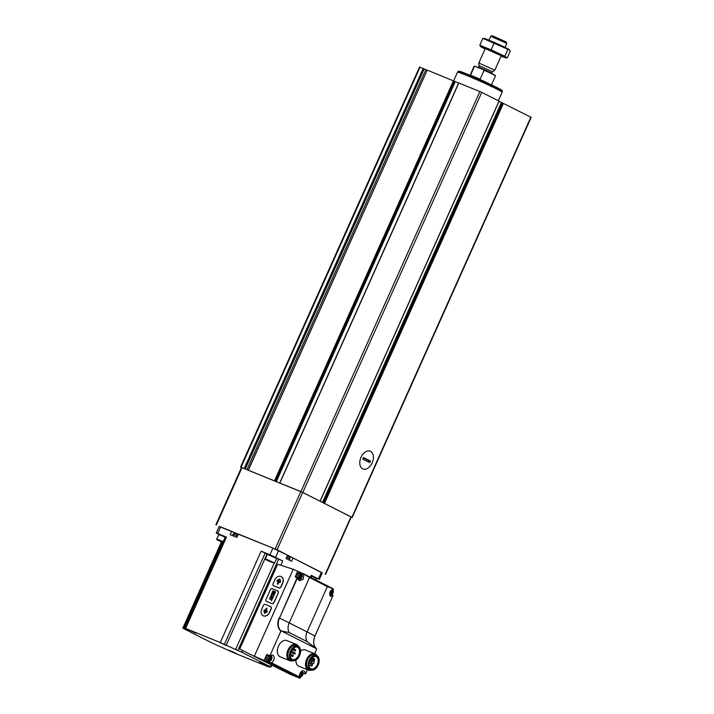 <?xml version="1.0" encoding="UTF-8"?>
<svg xmlns="http://www.w3.org/2000/svg" width="714" height="714" viewBox="0 0 714 714"><rect width="100%" height="100%" fill="white"/><g stroke="black" fill="none" stroke-linecap="round" stroke-linejoin="round"><path stroke-width="1.07" d="M323.737 503.067L351.252 517.061M280.022 483.128L300.924 491.589L319.783 501.067M248.651 470.356L275.202 481.165M241.493 467.545L244.759 468.777M240.582 467.063L419.546 67L427.151 70.258M248.356 470.196L427.222 70.097L458.647 83.011M458.825 82.985L481.763 92.365L499.015 101.111M499.059 101.272L531.171 117.355L352.216 517.418M362.658 468.848A9.621 6.23 -67.9 0 1 359.776 462.779A9.621 6.23 -67.9 0 1 363.596 453.39A9.621 6.23 -67.9 0 1 372.119 452.721A9.621 6.23 -67.9 0 1 371.423 464.314A9.621 6.23 -67.9 0 1 362.658 468.848M483.851 69.865L484.092 70.284A11.701 0.473 -155.9 0 1 495.462 75.862A11.701 0.473 -155.9 0 0 495.462 75.862L495.311 75.479A11.406 0.455 -155.9 0 0 483.851 69.865L474.953 66.25A11.406 0.455 -155.9 0 0 474.507 66.17L474.123 66.313A11.701 0.473 -155.9 0 0 474.105 66.331L470.089 75.318M474.953 66.25L474.471 66.366A11.701 0.473 -155.9 0 0 474.123 66.313M484.092 70.284L480.094 79.218A11.701 0.473 24.1 0 0 470.472 75.3L474.471 66.366M490.768 36.262L506.77 43.42L506.199 41.947L492.249 35.7L490.759 36.271L489.001 40.198M494.811 70.159L478.799 63.002L479.076 65.67L492.642 71.73L494.811 70.159L501.264 55.754L485.261 48.579L501.264 55.737M502.067 91.999L502.317 91.428A24.303 0.973 -155.9 0 0 502.317 91.392L501.951 90.428A23.58 0.946 -155.9 0 0 480.817 79.977A23.58 0.946 -155.9 0 0 458.941 71.186L457.977 71.552A24.303 0.973 -155.9 0 0 457.942 71.579L457.692 72.15M502.317 91.392A24.303 0.973 -155.9 0 0 480.531 80.62A24.303 0.973 -155.9 0 0 457.977 71.552M498.318 100.736L502.156 92.16A24.454 0.982 -155.9 0 0 480.236 81.28A24.454 0.982 -155.9 0 0 457.513 72.185L453.64 80.843M485.074 48.98A13.816 0.553 24.1 0 1 483.503 48.204A13.816 0.553 24.1 0 1 480.754 46.669A13.816 0.553 24.1 0 1 493.481 51.658A13.816 0.553 24.1 0 1 505.69 57.825A13.816 0.553 24.1 0 1 501.085 56.138M505.69 57.825L507.199 57.995L504.816 56.227L491.116 49.864L479.79 45.259L480.754 46.669M507.199 57.995L510.296 51.078L509.403 49.721L507.913 49.32L504.816 56.227M479.79 45.259L482.887 38.342L507.913 49.32M509.368 49.694A13.816 0.553 24.1 0 0 509.341 49.668A13.816 0.553 24.1 0 0 497.06 43.661A13.816 0.553 24.1 0 0 484.395 38.511L482.887 38.342M491.116 49.864L494.204 42.947M369.7 462.627L362.757 459.12L363.471 457.522L370.414 461.03L368.79 460.575L368.228 461.824L369.7 462.627L370.414 461.03M372.155 462.895A9.621 6.23 112.1 0 0 370.209 451.168A9.621 6.23 112.1 0 0 360.82 457.728A9.621 6.23 112.1 0 0 362.962 468.982A9.621 6.23 112.1 0 0 372.155 462.895M363.337 457.826L368.79 460.575M362.774 459.075L368.228 461.824M322.21 572.976L277.059 549.78L219.144 526.504M325.629 574.342L351.279 516.998L302.709 492.437L241.519 467.483L215.869 524.826M222.813 542.551L216.967 539.766L222.946 542.256M222.902 542.345L218.823 540.587L222.857 542.461M216.967 539.766L216.672 538.981L219.136 534.322L225.338 536.91M218.68 534.491L225.205 537.214M216.672 538.981L223.196 541.694M311.759 575.895L316.4 578.17L315.945 580.045M311.625 576.198L316.579 578.626M272.944 562.703L265.608 559.562L272.944 562.703M270.124 561.677L267.464 560.383L270.204 561.499M267.331 554.287L275.497 557.438L276.666 558.473L267.331 554.287L265.313 558.776L274.658 562.962L276.666 558.473M301.192 573.619A4.097 2.651 112.1 0 0 301.121 573.422L301.424 572.967L293.222 569.272L277.63 564.256L239.699 649.071L290.062 674.266L299.969 678.3L300.523 677.068M263.252 615.789L263.421 615.879C265.849 616.682 267.902 615.548 269.58 612.478L271.374 608.471L270.901 606.695M266.777 601.5L272.329 603.741L273.908 602.803L278.38 592.807L277.907 591.031M273.783 585.828L279.335 588.068L280.914 587.14L282.708 583.133C283.806 580.17 283.396 578.037 281.468 576.742L281.307 576.671M239.699 649.071L290.062 674.266M293.222 569.272L254.327 656.22L270.481 663.154L298.88 677.497L299.684 677.256L296.301 676.444L299.969 678.3M333.054 590.148L333.492 589.166L332.635 588.729M303.111 672.891L305.646 673.784L307.457 669.723M314.633 653.703L316.632 649.231L316.356 648.66L281.494 631.042L289.215 632.559L307.082 641.583L315.891 648.25M269.874 655.916L266.813 654.479L264.234 660.254M266.813 654.479L269.91 655.738L280.897 631.176L281.494 631.042M297.765 571.12L295.177 576.894L297.14 577.688L279.486 618.074A87.724 3.516 24.1 0 1 289.206 622.903L307.074 631.926A87.724 3.516 24.1 0 1 314.936 635.987L333.054 595.485L314.972 636.004C312.902 641.306 313.375 645.527 316.391 648.696M311.197 670.169A8.773 5.685 -67.9 0 1 308.386 670.107L298.871 666.233A8.773 5.685 -67.9 0 1 298.595 666.108A8.773 5.685 -67.9 0 1 295.98 659.995M300.54 651.025A8.773 5.685 -67.9 0 1 305.485 649.981L314.999 653.854A8.773 5.685 -67.9 0 1 317.061 655.764M292.57 660.762A8.773 5.685 -67.9 0 1 289.759 660.691L280.236 656.818A8.773 5.685 -67.9 0 1 279.968 656.693A8.773 5.685 -67.9 0 1 278.371 646.34A8.773 5.685 -67.9 0 1 286.849 640.565L296.372 644.439A8.773 5.685 -67.9 0 1 298.434 646.357M269.91 655.738L270.16 656.032A4.097 2.651 112.1 0 1 272.837 655.229A4.097 2.651 112.1 0 1 274.096 658.879A4.097 2.651 112.1 0 1 271.365 662.735L270.481 663.154M305.271 673.766A4.097 2.651 112.1 0 0 303.914 670.928A4.097 2.651 112.1 0 0 300.585 672.49A4.097 2.651 112.1 0 0 299.621 677.006L299.684 677.256M331.51 594.985L332.858 595.538L330.528 596.485L329.636 592.807L332.653 588.514L327.36 586.587L307.074 631.926A10.335 7.863 116.8 0 0 307.082 641.583M301.121 573.422L303.869 574.538L304.003 574.02L301.424 572.967M304.075 574.083L309.492 577.555L327.36 586.587M297.292 577.617L295.462 576.707L297.14 577.688M303.869 574.538L303.2 579.215L299.496 580.803L297.756 577.804M292.874 648.696A6.596 4.266 -67.9 0 1 297.381 647.205A6.596 4.266 -67.9 0 1 298.854 654.925A6.596 4.266 -67.9 0 1 292.41 659.424A6.596 4.266 -67.9 0 1 292.204 659.325A6.596 4.266 -67.9 0 1 290.223 655.202M186.149 629.436L188.585 630.284L185.604 628.445L220.278 642.555L241.885 652.301L270.981 667.054L265.224 664.921L268.205 666.76L233.532 652.65L211.924 642.903L183.48 628.534L186.327 629.025M218.993 642.118L226.186 645.492L218.993 642.118M259.423 662.547L266.617 665.921L259.423 662.547M229.23 650.258L236.423 653.631L229.23 650.258M188.799 629.837L195.993 633.211L188.799 629.837M310.349 577.224L311.197 575.323L318.39 578.956L316.507 578.438M218.868 534.42L216.235 533.019L219.216 526.352L231.666 531.332L230.176 534.661L236.887 537.392L238.378 534.054L272.891 548.102L287.546 555.206L286.055 558.535L291.562 561.32L293.052 557.982L322.282 572.824L319.301 579.491M216.235 533.019L217.699 533.528L220.68 526.861M184.56 628.079L225.419 536.732L226.472 537.098L217.699 533.528M276.586 558.268L282.744 560.954L269.91 554.769L261.137 551.199L267.527 554.207M238.19 534.465L231.666 531.332M293.052 557.982L287.367 555.617M311.197 575.323L311.848 575.707L311.018 577.555M292.249 659.504A6.738 4.364 -67.9 0 1 290.223 655.247A6.738 4.364 -67.9 0 1 292.901 648.669A6.738 4.364 -67.9 0 1 298.88 648.196A6.738 4.364 -67.9 0 1 298.39 656.327A6.738 4.364 -67.9 0 1 292.249 659.504M291.812 660.486A7.818 5.069 -67.9 0 1 290.393 651.257A7.818 5.069 -67.9 0 1 297.952 646.108A7.818 5.069 -67.9 0 1 299.693 655.265A7.818 5.069 -67.9 0 1 292.053 660.602A7.818 5.069 -67.9 0 1 291.812 660.486M292.053 660.602L290.509 659.968A7.818 5.069 -67.9 0 1 290.259 659.861A7.818 5.069 -67.9 0 1 288.84 650.624A7.818 5.069 -67.9 0 1 296.399 645.483L297.952 646.108M289.759 660.691A8.773 5.685 -67.9 0 1 289.482 660.566A8.773 5.685 -67.9 0 1 287.894 650.213A8.773 5.685 -67.9 0 1 296.372 644.439M311.5 658.103A6.596 4.266 -67.9 0 1 316.007 656.612A6.596 4.266 -67.9 0 1 317.48 664.332A6.596 4.266 -67.9 0 1 311.045 668.831A6.596 4.266 -67.9 0 1 310.84 668.741A6.596 4.266 -67.9 0 1 308.859 664.618M310.876 668.911A6.738 4.364 -67.9 0 1 308.859 664.654A6.738 4.364 -67.9 0 1 311.536 658.076A6.738 4.364 -67.9 0 1 317.507 657.603A6.738 4.364 -67.9 0 1 317.016 665.734A6.738 4.364 -67.9 0 1 310.876 668.911M310.438 669.902A7.818 5.069 -67.9 0 1 309.019 660.664A7.818 5.069 -67.9 0 1 316.579 655.523A7.818 5.069 -67.9 0 1 318.319 664.672A7.818 5.069 -67.9 0 1 310.679 670.009A7.818 5.069 -67.9 0 1 310.438 669.902M310.679 670.009L309.135 669.384A7.818 5.069 -67.9 0 1 308.894 669.268A7.818 5.069 -67.9 0 1 307.466 660.039A7.818 5.069 -67.9 0 1 315.026 654.89L316.579 655.523M308.386 670.107A8.773 5.685 -67.9 0 1 308.118 669.982A8.773 5.685 -67.9 0 1 306.52 659.62A8.773 5.685 -67.9 0 1 314.999 653.854M313.874 659.718L311.786 662.244L312.17 664.207L313.821 663.279L314.579 658.736L313.874 659.718L311.429 658.727M313.375 660.843L310.403 659.629M290.75 652.257L290.937 652.355A0.875 0.571 112.1 0 0 291.651 650.749L291.455 650.65M292.517 652.971L292.972 651.9L292.517 652.971M293.811 649.178L294.275 648.107L293.811 649.178M295.275 650.981L295.739 649.901L295.275 650.981L292.071 649.669M294.837 654.149L295.301 653.078L294.837 654.149L290.687 652.462M292.802 656.514L293.258 655.434L292.802 656.514M290.562 656.443L291.026 655.363L290.562 656.443M311.572 663.958A1.098 0.714 112.1 0 0 311.215 665.957A1.098 0.714 112.1 0 0 312.321 664.207M308.867 664.207A1.098 0.714 112.1 0 0 309.135 662.485M310.349 659.62A1.098 0.714 112.1 0 0 311.491 658.121M313.848 661.102A1.098 0.714 112.1 0 0 314.535 659.62M298.3 579.759A4.097 2.651 112.1 0 0 298.773 579.545M296.176 577.001A3.213 2.08 -67.9 0 1 297.31 573.877A3.213 2.08 -67.9 0 1 299.666 572.985L302.245 575.163C302.254 578.117 301.022 579.545 298.523 579.465A3.213 2.08 -67.9 0 1 298.425 579.42A3.213 2.08 -67.9 0 1 297.97 579.054M268.526 661.342A4.097 2.651 112.1 0 1 268.036 661.566L267.902 662.101M270.704 655.3L271.998 656.96C272.007 659.914 270.776 661.342 268.277 661.262L266.991 660.736A3.213 2.08 -67.9 0 1 266.893 660.691A3.213 2.08 -67.9 0 1 265.965 658.138A3.213 2.08 -67.9 0 1 267.634 655.14M296.301 676.444L298.907 677.506M299.8 578.402A1.758 1.133 -67.9 0 1 299.987 575.555A1.758 1.133 -67.9 0 1 301.754 576.448A1.758 1.133 -67.9 0 1 299.8 578.402M300.844 575.368L301.531 575.591L301.495 576.921L300.291 578.411L299.469 577.501L300.532 575.234M269.553 660.2A1.758 1.133 -67.9 0 1 269.74 657.353A1.758 1.133 -67.9 0 1 271.507 658.246A1.758 1.133 -67.9 0 1 269.553 660.2M270.597 657.166L271.284 657.389L271.249 658.719L270.044 660.209L269.223 659.299L270.285 657.032M330.877 594.102A1.758 1.133 -67.9 0 1 331.064 591.254A1.758 1.133 -67.9 0 1 332.831 592.147A1.758 1.133 -67.9 0 1 330.877 594.102M331.921 591.067L332.608 591.29L332.572 592.62L331.367 594.11L330.546 593.2L331.599 590.933M300.63 675.899A1.758 1.133 -67.9 0 1 300.817 673.052A1.758 1.133 -67.9 0 1 302.584 673.945A1.758 1.133 -67.9 0 1 300.63 675.899M301.674 672.856L302.361 673.088L302.325 674.418L301.121 675.908L300.299 674.998L301.353 672.731M299.594 577.769L300.603 575.502M269.348 659.566L270.356 657.291M330.671 593.468L331.68 591.192M300.424 675.265L301.433 672.99M280.754 587.051L282.539 583.052A5.48 4.168 -63.2 0 0 281.146 576.582A5.48 4.168 -63.2 0 0 274.801 579.902L273.016 583.9A1.464 1.116 -63.2 0 0 273.453 585.659L279.12 587.97A1.464 1.116 -63.2 0 0 280.754 587.051L280.914 587.14M280.575 581.526L279.87 578.947L277.398 580.232L277.023 581.41L278.621 580.616L277.3 584.07L278.049 584.061L279.442 580.946L279.915 582.588L280.575 581.526M278.219 592.718A1.464 1.116 -63.2 0 0 277.782 590.969L272.105 588.657A1.464 1.116 -63.2 0 0 270.481 589.568L266.001 599.573A1.464 1.116 -63.2 0 0 266.438 601.331L272.114 603.633A1.464 1.116 -63.2 0 0 273.748 602.723L278.38 592.807M273.792 595.806L274.292 594.673L271.713 593.62L271.213 594.753A1.839 1.392 -63.2 0 0 271.739 596.77A1.839 1.392 -63.2 0 0 273.792 595.806M274.479 594.271L275.55 591.87L272.971 590.826L271.891 593.218L273.114 591.388L273.935 591.727L273.15 593.495L274.274 591.861L275.024 592.165L274.479 594.271M272.569 598.537L271.802 599.296L269.58 598.386L269.374 598.859L271.597 599.76L271.552 600.804L272.204 598.394M272.909 597.77L270.329 596.726L270.124 597.19L272.703 598.243L272.909 597.77M270.776 606.641L265.099 604.33A1.464 1.116 -63.2 0 0 263.466 605.24L261.681 609.238A5.48 4.168 -63.2 0 0 263.073 615.709A5.48 4.168 -63.2 0 0 269.419 612.389L271.213 608.39A1.464 1.116 -63.2 0 0 270.776 606.641M266.991 608.248L266.251 608.266L264.858 611.38L264.046 609.917L264.43 613.38L267.054 611.925L267.277 610.916L265.679 611.711L267.009 608.266M279.95 579.036L277.603 580.339L277.157 581.428M277.46 584.132L278.621 580.616M279.817 582.454L279.442 580.946M267.054 608.301L264.858 611.38M264.475 609.836L263.939 610.907L264.555 613.397M267.357 611.005L265.679 611.711M272.9 597.788L270.329 596.726M270.544 596.833L270.338 597.279M272.418 598.502L271.802 599.296M272.016 599.403L269.58 598.386M269.794 598.493L269.597 598.948M271.409 600.751L271.597 599.76M275.542 591.888L272.971 590.826M273.176 590.924L272.114 593.307M273.364 593.584L273.935 591.727M274.363 594.226L275.024 592.165M274.292 594.691L271.713 593.62M271.927 593.727L271.213 594.753M273.73 594.994L271.864 594.235L271.57 594.905A1.321 1.009 -63.2 0 0 273.426 595.654L273.935 595.101L273.426 595.654M272.07 596.377A1.321 1.009 -63.2 0 0 273.641 595.762M271.418 594.86A1.839 1.392 -63.2 0 0 271.847 596.815M351.913 517.248L530.868 117.176M324.486 503.388L503.441 103.325M320.068 501.157L499.024 101.093M302.798 492.437L481.763 92.365M300.924 491.589L479.879 91.526M279.879 483.021L458.834 82.958M274.497 480.834L453.452 80.771M244.206 468.509L423.17 68.446M241.073 467.233L420.028 67.17M244.625 468.696L423.581 68.633M245.241 468.973L424.17 68.955M246.919 469.651L425.821 69.713M275.104 481.111L454.059 81.039M275.72 481.37L454.657 81.36M276.336 481.62L455.255 81.637M322.505 502.442L501.424 102.468M323.112 502.745L502.04 102.736M323.87 503.111L502.826 103.048M489.26 83.841A11.701 0.473 -155.9 0 0 472.302 76.255M492.642 71.73L479.076 65.67M492.357 72.078L491.937 73.024L478.585 67.054L479.014 66.107M325.325 574.163L350.976 516.82M277.059 549.78L302.709 492.437M275.176 548.932L300.826 491.589M216.36 524.995L242.01 467.652M304.039 574.038L332.412 588.363M280.897 631.176A11.951 9.095 116.8 0 1 279.138 617.922M271.365 662.735L299.621 677.006M297.595 577.581L279.486 618.074A11.665 8.871 116.8 0 0 281.155 630.98M309.492 577.555L289.206 622.903A10.335 7.863 116.8 0 0 289.215 632.559M270.329 666.671L271.106 664.939M241.885 652.301L242.662 650.561M318.39 578.956L321.371 572.289M185.604 628.445L226.472 537.098M220.278 642.555L261.137 551.199M269.91 554.769L272.891 548.102M275.55 557.313L278.531 550.646M280.807 565.283L282.744 560.954M183.873 628.516L222.402 542.381M224.321 644.376L265.18 553.029M226.177 645.313L267.045 553.966M235.575 649.553L274.238 563.123M237.842 650.481L278.701 559.124M268.598 666.742L268.83 666.233M289.679 557.339L289.955 556.724M233.773 533.581L234.21 532.608M287.189 556.01L289.634 557.295L289.982 558.973L286.609 557.295M237.441 536.152L232.996 534.331L232.443 535.58M314.062 659.147L311.509 658.103M312.036 661.682L309.742 660.753M311.786 662.244L309.51 661.325M312.027 663.993L309.332 662.895M316.266 648.58A11.665 8.871 116.8 0 1 314.936 635.987M268.036 661.566L271.106 662.815M299.487 578.929A2.365 1.526 -67.9 0 1 299.746 575.1A2.365 1.526 -67.9 0 1 302.12 576.296A2.365 1.526 -67.9 0 1 299.487 578.929M297.461 577.528A3.213 2.08 -67.9 0 1 298.595 574.404A3.213 2.08 -67.9 0 1 300.951 573.512M269.24 660.727A2.365 1.526 -67.9 0 1 269.499 656.898A2.365 1.526 -67.9 0 1 271.873 658.094A2.365 1.526 -67.9 0 1 269.24 660.727M268.277 661.262A3.213 2.08 -67.9 0 1 268.178 661.218A3.213 2.08 -67.9 0 1 267.25 658.656A3.213 2.08 -67.9 0 1 268.928 655.666M330.564 594.628A2.365 1.526 -67.9 0 1 330.823 590.799A2.365 1.526 -67.9 0 1 333.197 591.995A2.365 1.526 -67.9 0 1 330.564 594.628M332.028 589.202L332.01 589.202A3.213 2.08 -67.9 0 1 332.028 589.202L333.322 590.862C333.331 593.816 332.09 595.244 329.6 595.164A3.213 2.08 -67.9 0 1 329.565 595.146L329.6 595.164M300.353 672.847A2.365 1.526 -67.9 0 1 302.549 672.347A2.365 1.526 -67.9 0 1 302.522 675.221A2.365 1.526 -67.9 0 1 300.317 676.426A2.365 1.526 -67.9 0 1 299.621 674.641M300.523 575.68L301.549 576.1M300.469 576.501L301.495 576.921M300.192 577.117L301.219 577.537M299.621 577.68L300.656 578.099M270.276 657.478L271.302 657.897M270.222 658.299L271.249 658.719M269.946 658.915L270.972 659.334M269.374 659.477L270.41 659.897M331.599 591.379L332.626 591.799M331.537 592.201L332.572 592.62M331.269 592.816L332.296 593.236M330.698 593.379L331.733 593.798M301.353 673.177L302.379 673.597M301.29 673.998L302.325 674.418M301.022 674.614L302.049 675.033M300.451 675.176L301.486 675.596M273.899 585.891L273.453 585.659M266.893 601.554L266.438 601.331M248.258 470.16L427.222 70.097M279.736 482.976L458.691 82.904M320.158 501.21L499.122 101.147M495.462 75.88L491.446 84.868M485.243 48.588L478.808 62.993M506.77 43.438L505.012 47.356M491.937 73.024L492.124 73.979M477.746 67.553L478.585 67.054M273.873 563.257L274.649 562.962M265.608 559.562L265.313 558.785M301.415 572.967L332.456 588.39M182.829 628.15L221.394 541.935M269.249 667.126L269.526 666.519M270.981 667.054L271.775 665.269M289.982 558.973L289.42 560.231M238.012 534.866L234.611 533.492L232.996 534.331M314.579 658.736L311.964 657.674M312.17 664.207L309.349 663.056M292.972 651.9L291.901 651.463M292.535 652.98L291.08 652.391M294.275 648.107L293.784 647.901M293.829 649.187L292.802 648.767M295.739 649.901L293.998 649.196M295.301 653.078L293.159 652.203M293.258 655.434L290.295 654.229M292.82 656.523L291.205 655.863M291.026 655.363L290.232 655.041M311.215 665.957L308.867 665.002M331.644 594.905L333.019 595.467M266.875 654.836L269.972 656.095M303.129 673.061L305.369 673.971M298.523 579.465L298.05 579.277M301.781 670.999L303.075 672.659C303.084 675.605 301.843 677.042 299.353 676.961M300.398 575.413L301.04 575.671M299.389 577.688L299.987 577.929M270.151 657.21L270.793 657.469M269.142 659.486L269.74 659.727M331.474 591.112L332.117 591.37M330.466 593.388L331.064 593.629M301.228 672.909L301.87 673.168M300.219 675.176L300.817 675.426M273.846 585.855L273.391 585.632M266.831 601.527L266.376 601.295"/></g></svg>
